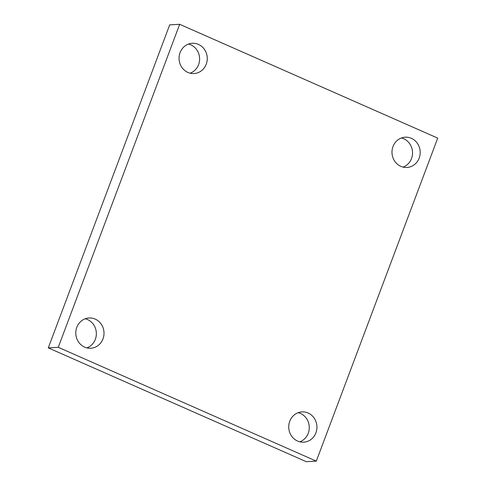 <?xml version="1.0" encoding="UTF-8"?>
<svg xmlns="http://www.w3.org/2000/svg" width="486" height="486" viewBox="0 0 486 486"><rect width="100%" height="100%" fill="white"/><g stroke="black" fill="none" stroke-linecap="round" stroke-linejoin="round"><path stroke-width="0.73" d="M58.265 347.314L179.68 24.3L437.722 138.121L316.307 461.135L58.265 347.314L48.278 347.879L169.693 24.865L179.68 24.3M48.278 347.879L306.32 461.7L316.307 461.135M297.56 441.045A15.163 14.106 -93.2 0 1 288.903 424.478A15.163 14.106 -93.2 0 1 301.97 411.897A15.163 14.106 -93.2 0 1 308.1 413.015A15.163 14.106 -93.2 0 1 316.757 429.581A15.163 14.106 -93.2 0 1 303.683 442.169A15.163 14.106 -93.2 0 1 297.56 441.045M400.816 166.34A15.163 14.106 -93.2 0 1 392.159 149.773A15.163 14.106 -93.2 0 1 405.227 137.186A15.163 14.106 -93.2 0 1 411.35 138.31A15.163 14.106 -93.2 0 1 420.013 154.876A15.163 14.106 -93.2 0 1 406.94 167.463A15.163 14.106 -93.2 0 1 400.816 166.34M187.888 72.42A15.163 14.106 -93.2 0 1 179.231 55.854A15.163 14.106 -93.2 0 1 192.304 43.266A15.163 14.106 -93.2 0 1 198.428 44.39A15.163 14.106 -93.2 0 1 207.085 60.957A15.163 14.106 -93.2 0 1 194.011 73.544A15.163 14.106 -93.2 0 1 187.888 72.42M84.631 347.125A15.163 14.106 -93.2 0 1 75.974 330.559A15.163 14.106 -93.2 0 1 89.047 317.972A15.163 14.106 -93.2 0 1 95.171 319.095A15.163 14.106 -93.2 0 1 103.828 335.662A15.163 14.106 -93.2 0 1 90.754 348.249A15.163 14.106 -93.2 0 1 84.631 347.125M86.897 347.897A15.163 14.106 86.8 0 0 96.35 334.022A15.163 14.106 86.8 0 0 87.516 319.527A15.163 14.106 86.8 0 0 85.25 318.761M190.154 73.186A15.163 14.106 86.8 0 0 199.606 59.316A15.163 14.106 86.8 0 0 190.767 44.821A15.163 14.106 86.8 0 0 188.507 44.05M403.082 167.105A15.163 14.106 86.8 0 0 412.535 153.236A15.163 14.106 86.8 0 0 403.696 138.741A15.163 14.106 86.8 0 0 401.436 137.969M299.826 441.817A15.163 14.106 86.8 0 0 309.278 427.941A15.163 14.106 86.8 0 0 300.439 413.446A15.163 14.106 86.8 0 0 298.179 412.681"/></g></svg>
